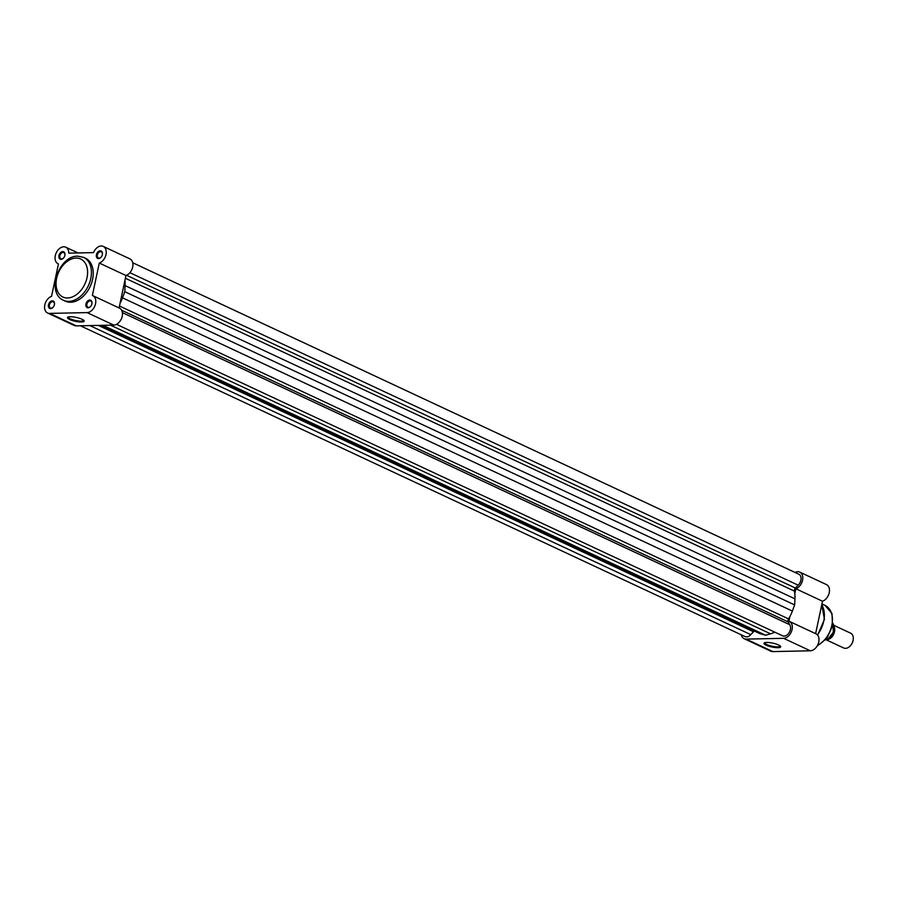 <?xml version="1.0" encoding="UTF-8"?>
<svg xmlns="http://www.w3.org/2000/svg" width="898" height="898" viewBox="0 0 898 898"><rect width="100%" height="100%" fill="white"/><g stroke="black" fill="none" stroke-linecap="round" stroke-linejoin="round"><path stroke-width="1.35" d="M102.338 254.673A3.401 2.335 -64.9 0 0 101.283 251.81A3.401 2.335 -64.9 0 0 100.531 251.653A3.401 2.335 -64.9 0 0 97.377 254.942A3.401 2.335 -64.9 0 0 98.398 257.973A3.401 2.335 -64.9 0 0 99.15 258.13A3.401 2.335 -64.9 0 0 101.272 256.951M102.35 254.617A4.086 2.806 115.1 0 1 101.205 257.041A4.086 2.806 115.1 0 1 97.635 258.377A4.086 2.806 115.1 0 1 96.434 254.74A4.086 2.806 115.1 0 1 100.194 250.789A4.086 2.806 115.1 0 1 102.361 254.549A4.086 2.806 115.1 0 1 102.35 254.617M91.877 303.917A3.401 2.335 -64.9 0 0 90.821 301.055A3.401 2.335 -64.9 0 0 90.058 300.897A3.401 2.335 -64.9 0 0 86.904 304.186A3.401 2.335 -64.9 0 0 87.937 307.217A3.401 2.335 -64.9 0 0 88.689 307.374A3.401 2.335 -64.9 0 0 90.81 306.196M91.888 303.861A4.086 2.806 115.1 0 1 90.732 306.285A4.086 2.806 115.1 0 1 87.173 307.621A4.086 2.806 115.1 0 1 85.961 303.984A4.086 2.806 115.1 0 1 89.721 300.033A4.086 2.806 115.1 0 1 91.899 303.793A4.086 2.806 115.1 0 1 91.888 303.861M64.858 255.47A3.401 2.335 -64.9 0 0 63.803 252.596A3.401 2.335 -64.9 0 0 63.051 252.439A3.401 2.335 -64.9 0 0 59.885 255.739A3.401 2.335 -64.9 0 0 60.918 258.77A3.401 2.335 -64.9 0 0 61.67 258.927A3.401 2.335 -64.9 0 0 63.792 257.737M64.869 255.414A4.086 2.806 115.1 0 1 63.713 257.838A4.086 2.806 115.1 0 1 60.155 259.163A4.086 2.806 115.1 0 1 58.954 255.537A4.086 2.806 115.1 0 1 62.714 251.586A4.086 2.806 115.1 0 1 64.88 255.346A4.086 2.806 115.1 0 1 64.869 255.414M54.385 304.714A3.401 2.335 -64.9 0 0 53.33 301.84A3.401 2.335 -64.9 0 0 52.578 301.683A3.401 2.335 -64.9 0 0 49.424 304.983A3.401 2.335 -64.9 0 0 50.445 308.014A3.401 2.335 -64.9 0 0 51.197 308.171A3.401 2.335 -64.9 0 0 53.319 306.981M54.396 304.658A4.086 2.806 115.1 0 1 53.251 307.082A4.086 2.806 115.1 0 1 49.693 308.407A4.086 2.806 115.1 0 1 48.481 304.781A4.086 2.806 115.1 0 1 52.241 300.83A4.086 2.806 115.1 0 1 54.419 304.59A4.086 2.806 115.1 0 1 54.396 304.658M68.327 316.972A7.835 1.83 -168 0 0 68.282 317.095A7.835 1.83 -168 0 0 70.28 318.835A7.835 1.83 -168 0 0 81.112 321.136A7.835 1.83 -168 0 0 83.615 320.35A7.835 1.83 -168 0 0 83.615 320.216M69.651 319.497A8.52 1.987 12 0 1 67.821 317.185A8.52 1.987 12 0 1 73.962 317.016A8.52 1.987 12 0 1 81.976 319.239A8.52 1.987 12 0 1 83.997 320.62A8.52 1.987 12 0 1 79.552 321.933A8.52 1.987 12 0 1 69.651 319.497M70.628 302.244A23.707 16.254 -64.9 0 0 91.574 283.005A23.707 16.254 -64.9 0 0 85.456 258.22L83.66 257.389A23.707 16.254 115.1 0 1 89.778 282.163A23.707 16.254 115.1 0 1 68.832 301.402A23.707 16.254 115.1 0 1 63.578 300.336L65.374 301.178A23.707 16.254 -64.9 0 0 70.628 302.244M49.592 313.402L87.084 312.605A9.126 6.252 -64.9 0 0 95.143 305.197A9.126 6.252 -64.9 0 0 92.797 295.655A9.126 6.252 -64.9 0 0 92.382 295.487L99.285 263.047A9.126 6.252 -64.9 0 0 105.93 254.841A9.126 6.252 -64.9 0 0 103.259 246.411A9.126 6.252 -64.9 0 0 93.471 252.619L68.764 253.135A9.126 6.252 -64.9 0 0 65.779 247.208A9.126 6.252 -64.9 0 0 56.237 252.821A9.126 6.252 -64.9 0 0 58.044 263.743A9.126 6.252 -64.9 0 0 58.449 263.911L51.545 296.351A9.126 6.252 -64.9 0 0 44.9 304.557A9.126 6.252 -64.9 0 0 47.572 312.987A9.126 6.252 -64.9 0 0 49.592 313.402L76.285 325.873A9.126 6.252 115.1 0 1 74.265 325.469L47.572 312.987M103.259 246.411L129.941 258.893A9.126 6.252 115.1 0 1 132.623 267.323A9.126 6.252 115.1 0 1 125.967 275.518L119.075 307.947A9.126 6.252 115.1 0 1 119.479 308.137A9.126 6.252 115.1 0 1 121.836 317.679A9.126 6.252 115.1 0 1 113.765 325.087L76.285 325.873M125.967 275.518L99.285 263.047M833.984 626.4A8.172 5.601 115.1 0 1 833.647 634.257A8.172 5.601 115.1 0 1 827.833 639.544M826.328 639.859L843.693 647.974A8.172 5.601 -64.9 0 0 845.501 648.345A8.172 5.601 -64.9 0 0 850.765 645.303A8.172 5.601 -64.9 0 0 853.1 640.308A8.172 5.601 -64.9 0 0 850.619 633.169L833.748 625.277M826.901 639.847L825.588 639.87M832.94 623.437A10.563 7.24 -64.9 0 1 827.406 639.702L826.216 639.152M853.055 640.51A7.072 4.849 115.1 0 1 853.021 640.689A7.072 4.849 115.1 0 1 851.012 645A7.072 4.849 115.1 0 1 850.889 645.146M116.504 324.335L782.585 635.806A6.814 4.67 -64.9 0 0 790.397 629.532A6.814 4.67 -64.9 0 0 789.757 624.705L788.22 621.932A2.728 1.863 115.1 0 1 788.523 618.879A30.655 21.013 -64.9 0 0 792.362 611.067L794.651 604.926L794.955 598.831A30.655 21.013 -64.9 0 0 794.427 591.12A2.728 1.863 115.1 0 1 795.415 588.044L798.165 585.182A6.814 4.67 -64.9 0 0 800.87 580.288A6.814 4.67 -64.9 0 0 798.816 574.215L132.736 262.755M122.386 312.627L789.757 624.705M120.096 303.176A30.655 21.013 -64.9 0 0 122.51 297.833L124.8 291.693L125.103 285.609A30.655 21.013 -64.9 0 0 124.945 280.322M100.699 325.357L758.967 633.18A30.655 21.013 -64.9 0 0 761.246 634.022L765.624 635.234L770.551 633.82A30.655 21.013 -64.9 0 0 774.761 632.147M80.427 325.794L745.093 636.592A6.814 4.67 -64.9 0 0 750.773 634.628L753.512 631.765A2.728 1.863 115.1 0 1 754.511 631.092M129.896 272.7L798.165 585.182M89.879 325.592L750.773 634.628M102.866 325.312L765.624 635.234M124.8 291.693L794.651 604.926M764.871 642.676A7.835 1.83 -168 0 0 764.827 642.8A7.835 1.83 -168 0 0 766.813 644.551A7.835 1.83 -168 0 0 777.657 646.841A7.835 1.83 -168 0 0 780.149 646.055A7.835 1.83 -168 0 0 780.16 645.931M778.521 644.944A8.52 1.987 12 0 1 780.542 646.324A8.52 1.987 12 0 1 776.096 647.638A8.52 1.987 12 0 1 766.185 645.202A8.52 1.987 12 0 1 764.366 642.889A8.52 1.987 12 0 1 770.506 642.732A8.52 1.987 12 0 1 778.521 644.944M794.809 593.544L795.83 588.751A9.126 6.252 -64.9 0 0 802.475 580.557A9.126 6.252 -64.9 0 0 799.804 572.127L826.486 584.598A9.126 6.252 115.1 0 1 829.157 593.028A9.126 6.252 115.1 0 1 822.512 601.233L815.62 633.651A9.126 6.252 115.1 0 1 816.024 633.842A9.126 6.252 115.1 0 1 818.37 643.383A9.126 6.252 115.1 0 1 810.31 650.792L772.819 651.589A9.126 6.252 115.1 0 1 770.798 651.173L744.116 638.691A9.126 6.252 -64.9 0 0 746.137 639.107L783.617 638.321A9.126 6.252 -64.9 0 0 791.688 630.901A9.126 6.252 -64.9 0 0 789.331 621.36A9.126 6.252 -64.9 0 0 788.927 621.203L789.948 616.398M741.321 634.83A9.126 6.252 -64.9 0 0 744.116 638.691M799.804 572.127A9.126 6.252 -64.9 0 0 795.044 572.453M795.83 588.751L822.512 601.233M67.586 297.979A20.98 14.379 -64.9 0 0 87.016 277.695A20.98 14.379 -64.9 0 0 76.061 258.063A20.98 14.379 -64.9 0 0 56.63 278.335A20.98 14.379 -64.9 0 0 67.586 297.979M113.765 325.087L87.084 312.605M833.714 630.441A10.147 6.96 115.1 0 1 830.762 636.749M125.383 278.268L794.427 591.12M125.103 285.609L794.955 598.831M126.573 275.282L795.415 588.044M98.353 325.413L753.512 631.765M101.16 325.357L761.246 634.022M110.465 325.155L770.551 633.82M121.623 310.225L788.22 621.932M119.49 306.027L788.523 618.879M122.51 297.833L792.362 611.067M746.137 639.107L772.819 651.589M783.617 638.321L810.31 650.792M817.472 645.46A22.484 15.412 -64.9 0 0 831.941 624.795A22.484 15.412 -64.9 0 0 825.06 605.42L821.928 603.961M817.393 634.852A23.707 16.254 -64.9 0 0 821.749 604.825M83.66 257.389L77.8 256.177C58.763 255.537 45.966 293.04 63.578 300.336M78.036 252.944L65.779 247.208M119.479 308.137L92.797 295.655M832.94 623.369L833.355 632.248L827.428 639.78M789.331 621.36L816.024 633.842M817.079 646.133L826.867 638.31L832.513 625.985L832.008 613.536L825.06 605.42M821.782 604.668L824.443 619.362L817.663 635.167"/></g></svg>
